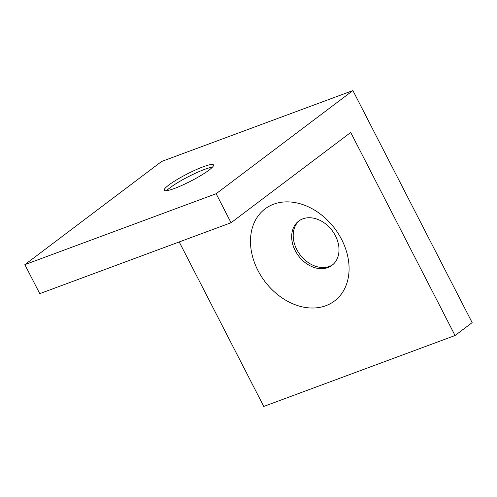 <?xml version="1.0" encoding="UTF-8"?>
<svg xmlns="http://www.w3.org/2000/svg" width="497" height="497" viewBox="0 0 497 497"><rect width="100%" height="100%" fill="white"/><g stroke="black" fill="none" stroke-linecap="round" stroke-linejoin="round"><path stroke-width="0.75" d="M166.638 190.68A27.683 3.995 152.8 0 1 170.129 187.661A27.683 3.995 152.8 0 1 212.443 167.141M341.625 239.43A57.677 43.848 53 0 1 325.864 305.705A57.677 43.848 53 0 1 257.931 270.461A57.677 43.848 53 0 1 273.692 204.186A57.677 43.848 53 0 1 341.625 239.43M335.419 235.764A27.683 21.048 -127 0 0 298.66 221.115A27.683 21.048 -127 0 0 295.243 250.662A27.683 21.048 -127 0 0 332.002 265.317A27.683 21.048 -127 0 0 335.419 235.764M299.449 220.556A27.683 21.048 -127 0 0 296.784 249.5A27.683 21.048 -127 0 0 332.754 264.708M168.787 185.052A27.683 3.995 152.8 0 1 195.532 169.955A27.683 3.995 152.8 0 1 213.493 164.954A27.683 3.995 152.8 0 1 208.957 170.16A27.683 3.995 152.8 0 1 182.206 185.257A27.683 3.995 152.8 0 1 164.246 190.258A27.683 3.995 152.8 0 1 168.787 185.052M231.062 222.724L39.76 293.652L24.85 264.646L216.152 193.718L231.062 222.724L350.708 132.469L455.059 335.512L472.15 322.615L352.895 90.566L216.152 193.718M455.059 335.512L263.758 406.434L179.218 241.946M352.895 90.566L161.593 161.488L24.85 264.646"/></g></svg>
